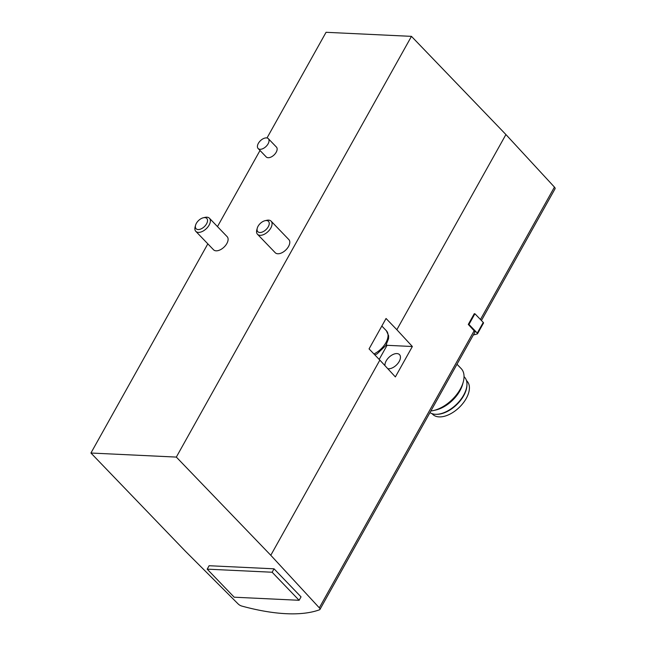 <?xml version="1.0" encoding="UTF-8"?>
<svg xmlns="http://www.w3.org/2000/svg" width="646" height="646" viewBox="0 0 646 646"><rect width="100%" height="100%" fill="white"/><g stroke="black" fill="none" stroke-linecap="round" stroke-linejoin="round"><path stroke-width="0.97" d="M241.854 606.085A3.779 1.47 29.2 0 1 238.164 603.97L185.386 551.216L90.933 453.024L176.326 457.085L270.787 555.277L319.31 607.829A3.779 1.47 29.2 0 1 319.94 609.469A3.779 1.47 29.2 0 1 319.536 609.784A169.365 65.908 29.2 0 1 241.854 606.085M468.285 324.413L468.956 324.445L474.923 313.762L474.253 313.738L468.285 324.413L474.148 330.768A3.779 1.47 29.2 0 1 474.778 332.407L319.94 609.469M176.326 457.085L411.462 36.362L326.06 32.3L267.008 137.969M260.015 150.478L217.476 226.601M207.834 243.849L90.933 453.024M268.34 138.68L276.44 147.094A7.09 4.021 136.1 0 1 274.114 154.911A7.09 4.021 136.1 0 1 266.217 156.93L258.117 148.507A7.09 4.021 136.1 0 1 259.28 141.983A7.09 4.021 136.1 0 1 266.418 137.897A7.09 4.021 136.1 0 1 268.34 138.68A7.09 4.021 136.1 0 1 266.015 146.497A7.09 4.021 136.1 0 1 258.117 148.507M209.433 218.243L227.158 236.67A9.456 5.362 136.1 0 1 225.615 245.375A9.456 5.362 136.1 0 1 216.103 250.826A9.456 5.362 136.1 0 1 213.535 249.776L195.803 231.349A9.456 5.362 -43.9 0 0 198.37 232.39A9.456 5.362 -43.9 0 0 207.883 226.94A9.456 5.362 -43.9 0 0 209.433 218.243A9.456 5.362 -43.9 0 0 205 217.379L203.329 217.767A7.421 4.207 -43.9 0 0 195.568 225.228A7.421 4.207 -43.9 0 0 198.12 229.556A7.421 4.207 -43.9 0 0 206.954 223.031A7.421 4.207 -43.9 0 0 203.329 217.767M271.126 221.174L288.859 239.609A9.456 5.362 136.1 0 1 287.308 248.314A9.456 5.362 136.1 0 1 277.796 253.765A9.456 5.362 136.1 0 1 275.228 252.715L257.496 234.28A9.456 5.362 -43.9 0 0 260.063 235.33A9.456 5.362 -43.9 0 0 269.576 229.879A9.456 5.362 -43.9 0 0 271.126 221.174A9.456 5.362 -43.9 0 0 266.693 220.318L265.022 220.706A7.421 4.207 -43.9 0 0 257.261 228.167A7.421 4.207 -43.9 0 0 259.813 232.495A7.421 4.207 -43.9 0 0 268.655 225.971A7.421 4.207 -43.9 0 0 265.022 220.706M411.462 36.362L505.915 134.554L396.846 329.71L386.05 318.486L369.06 348.897L379.856 360.113L270.787 555.277M505.915 134.554L554.438 187.106A3.779 1.47 29.2 0 1 555.067 188.745L481.423 320.521M396.846 329.71L412.358 346.514L395.368 376.917L379.856 360.113M209.11 565.726L274.049 568.819L301.036 596.872L299.122 600.287L234.183 597.203L207.196 569.15L209.11 565.726M384.959 365.644A9.456 5.362 136.1 0 1 388.698 357.585A9.456 5.362 136.1 0 1 396.943 353.58A9.456 5.362 136.1 0 1 399.503 354.63A9.456 5.362 136.1 0 1 397.653 363.714A9.456 5.362 136.1 0 1 387.794 368.713M379.178 359.41L387.067 345.311L412.358 346.514M387.067 345.311L386.381 344.601M257.261 228.167L256.809 229.823A9.456 5.362 -43.9 0 0 257.496 234.28M195.568 225.228L195.116 226.883A9.456 5.362 -43.9 0 0 195.803 231.349M207.196 569.15L272.136 572.235L274.049 568.819M272.136 572.235L299.122 600.287M456.988 364.239L461.196 368.608A28.359 16.085 136.1 0 1 463.255 381.996A28.359 16.085 136.1 0 1 433.619 410.509A28.359 16.085 136.1 0 1 430.866 410.977M463.255 381.996L462.609 384.362A25.46 14.438 136.1 0 1 436.002 409.96L433.619 410.509M464.038 376.683L464.482 377.135A24.814 14.075 136.1 0 1 457.376 403.467A24.814 14.075 136.1 0 1 429.961 412.6M466.921 385.266A24.104 13.671 136.1 0 1 456.617 404.751A24.104 13.671 136.1 0 1 436.744 414.296M466.42 380.429L467.357 381.528A23.854 13.534 136.1 0 1 459.217 407.456A23.854 13.534 136.1 0 1 432.99 414.587L431.924 413.61M468.956 324.445L477.281 333.094A1.421 0.549 29.2 0 1 477.539 333.74A1.421 0.549 29.2 0 1 477.378 333.861A129.03 50.21 29.2 0 1 473.357 334.959M474.923 313.762L483.248 322.419A1.421 0.549 29.2 0 1 483.507 323.065L477.539 333.74M474.148 330.768L319.31 607.829M554.438 187.106L480.446 319.504M373.921 353.943A16.546 9.383 -43.9 0 0 386.009 342.477A16.546 9.383 -43.9 0 0 386.397 330.776L381.834 326.036M483.248 322.419L477.281 333.094M386.397 330.776L388.642 335.815L388.545 338.706L385.84 345.497L377.216 353.774L374.882 354.945"/></g></svg>

